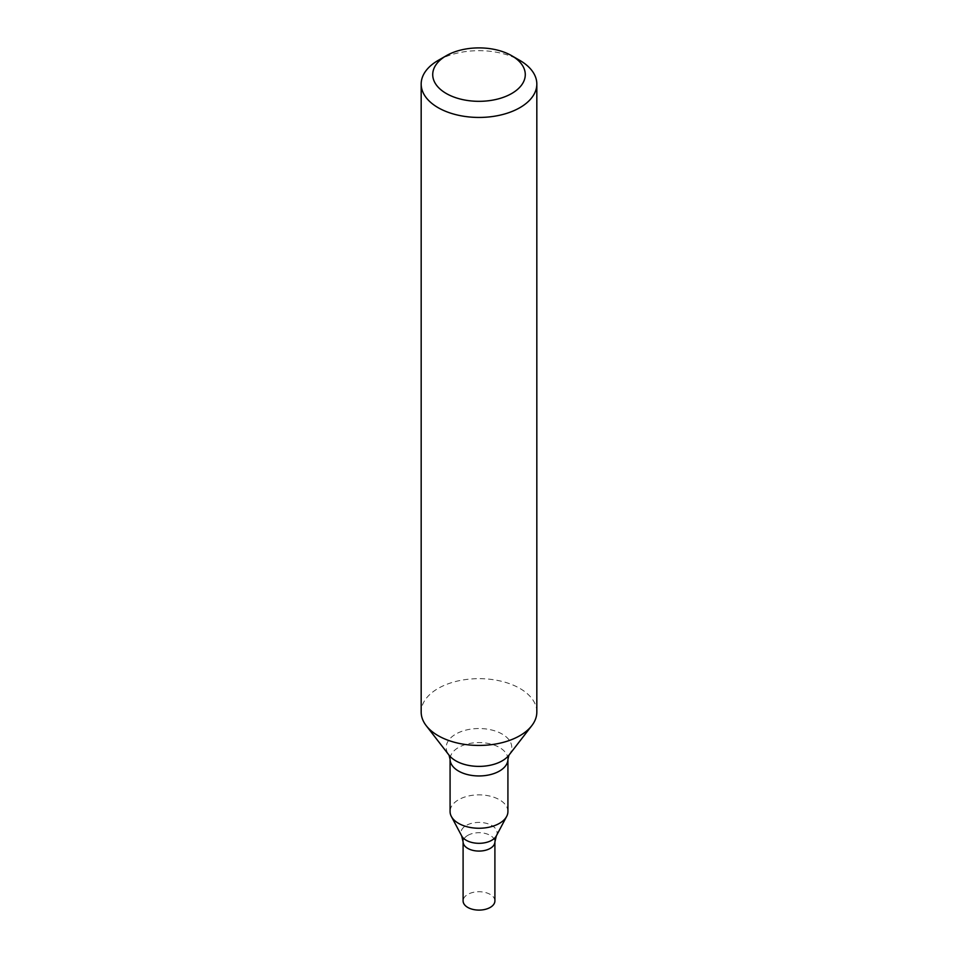 <?xml version="1.0" encoding="UTF-8"?>
<svg xmlns="http://www.w3.org/2000/svg" width="958" height="958" viewBox="0 0 958 958"><rect width="100%" height="100%" fill="white"/><g stroke="black" fill="none" stroke-linecap="round" stroke-linejoin="round"><path stroke-width="0.72" stroke-dasharray="4.79 3.59" d="M438.105 60.45A57.827 33.386 180 0 1 519.895 60.45M536.827 712.045A57.827 33.386 -0 0 0 501.13 681.198A57.827 33.386 -0 0 0 438.105 688.443A57.827 33.386 -0 0 0 421.173 712.045M507.92 811.558A28.92 16.693 -0 0 0 490.065 796.134A28.92 16.693 -0 0 0 458.559 799.75A28.92 16.693 -0 0 0 450.08 811.558M467.755 835.4A15.903 9.185 -0 0 0 463.097 841.902A15.903 9.185 -0 0 1 467.755 835.4A15.903 9.185 -0 0 1 485.083 833.412A15.903 9.185 -0 0 1 494.903 841.902A15.903 9.185 -0 0 0 485.083 833.412A15.903 9.185 -0 0 0 467.755 835.4M494.903 900.915A15.903 9.185 -0 0 0 485.083 892.437A15.903 9.185 -0 0 0 467.755 894.425A15.903 9.185 -0 0 0 463.097 900.915M508.938 755.179L508.938 755.179A32.788 18.932 -0 0 0 497.597 731.864A32.788 18.932 -0 0 0 455.816 734.079A32.788 18.932 -0 0 0 449.062 755.191L449.062 755.191M507.92 759.263A28.92 16.693 -0 0 0 490.065 743.839A28.92 16.693 -0 0 0 458.559 747.456A28.92 16.693 -0 0 0 450.08 759.263M496.316 835.927A18.106 10.454 -0 0 0 488.329 823.904A18.106 10.454 -0 0 0 466.199 825.473A18.106 10.454 -0 0 0 461.684 835.927"/><path stroke-width="1.44" d="M511.716 55.72L519.895 60.45A57.827 33.386 180 0 1 536.827 84.053A57.827 33.386 180 0 1 519.895 107.667A57.827 33.386 180 0 1 456.87 114.9A57.827 33.386 180 0 1 421.173 84.053A57.827 33.386 180 0 1 438.105 60.45L446.284 55.72A46.259 26.704 180 0 1 511.716 55.72A46.259 26.704 180 0 1 511.716 93.501A46.259 26.704 180 0 1 446.284 93.501A46.259 26.704 180 0 1 446.284 55.72M421.173 84.053L421.173 712.045A57.827 33.386 -0 0 0 426.214 725.673A57.827 33.386 -0 0 0 519.895 735.66A57.827 33.386 -0 0 0 531.786 725.673A57.827 33.386 -0 0 0 536.827 712.045L536.827 84.053M507.92 759.263A28.92 16.693 -0 0 1 479 775.956A28.92 16.693 -0 0 1 450.08 759.263L450.08 811.558A28.92 16.693 -0 0 0 451.35 816.444A28.92 16.693 -0 0 0 479 828.251A28.92 16.693 -0 0 0 506.65 816.444A28.92 16.693 -0 0 0 507.92 811.558L507.92 759.263L508.938 755.179L531.786 725.673M496.316 835.927A18.106 10.454 -0 0 1 479 843.315A18.106 10.454 -0 0 1 461.684 835.927L463.097 841.902A15.903 9.185 -0 0 0 479 851.075A15.903 9.185 -0 0 0 494.903 841.902L494.903 900.915A15.903 9.185 -0 0 1 479 910.1A15.903 9.185 -0 0 1 463.097 900.915L463.097 841.902A15.903 9.185 -0 0 0 479 851.075A15.903 9.185 -0 0 0 494.903 841.902L496.316 835.927L506.65 816.444M450.08 759.263L449.062 755.179A32.788 18.932 -0 0 0 479 766.388A32.788 18.932 -0 0 0 508.938 755.191M449.062 755.191L426.214 725.673M461.684 835.927L451.35 816.444"/></g></svg>
